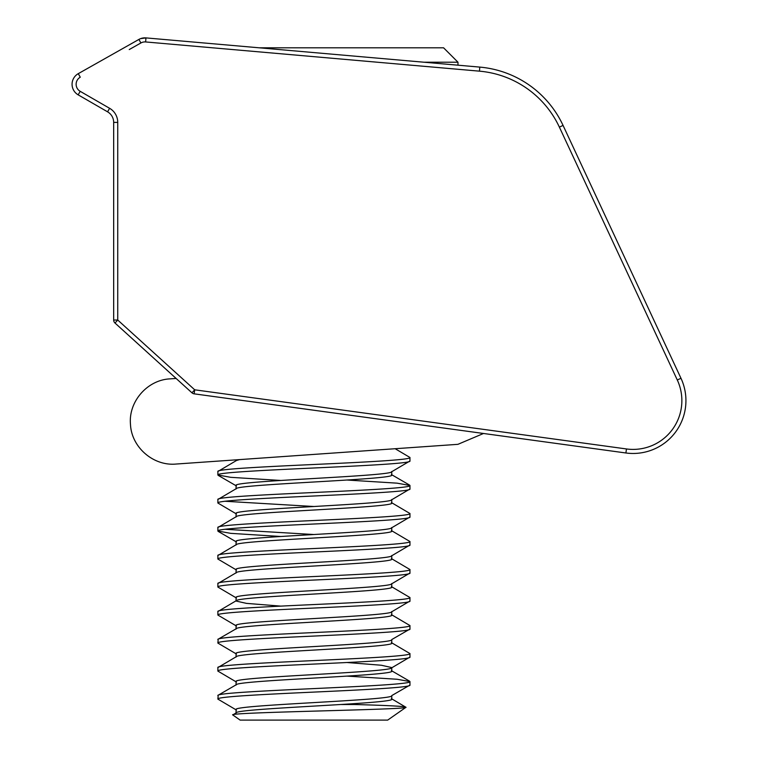 <?xml version="1.0" encoding="UTF-8"?>
<svg xmlns="http://www.w3.org/2000/svg" width="758" height="758" viewBox="0 0 758 758"><rect width="100%" height="100%" fill="white"/><g stroke="black" fill="none" stroke-linecap="round" stroke-linejoin="round"><path stroke-width="1.14" d="M685.933 400.622A52.852 52.852 0 0 1 625.9 452.981L194.143 393.838L194.702 389.811L191.964 392.824L115.008 323.041A4.065 4.065 0 0 1 113.672 320.028L113.672 122.389A12.194 12.194 0 0 0 107.57 111.824L78.169 94.845A12.194 12.194 0 0 1 78.273 73.659L138.904 39.425A12.194 12.194 0 0 1 145.972 37.9L479.805 67.102A101.648 101.648 0 0 1 563.061 125.411L680.978 378.28A52.852 52.852 0 0 1 685.933 400.622A52.852 52.852 0 0 0 680.978 378.28L677.292 379.995L559.376 127.126L677.292 379.995A48.787 48.787 0 0 1 626.459 448.954L625.9 452.981M145.46 38.184A8.13 1.706 -85 0 1 145.972 37.9L145.612 41.946A8.13 8.13 0 0 0 140.903 42.969L129.248 49.554M109.607 108.299L80.196 91.33L109.607 108.299L107.57 111.824A12.194 12.194 0 0 1 113.672 122.389L117.736 122.389A16.259 16.259 0 0 0 109.607 108.299A16.259 16.259 0 0 1 117.736 122.389L117.736 320.028L115.008 323.041A4.065 4.065 0 0 1 113.672 320.028L117.736 320.028L194.702 389.811L626.459 448.954M194.143 393.838A4.065 4.065 0 0 1 191.964 392.824M259.17 47.801L443.572 47.801L457.974 62.213L423.836 62.213M457.974 62.213L457.974 65.197M387.689 720.1L240.125 720.1L232.81 714.974C225.316 712.245 409.595 709.706 405.975 707.299L387.689 720.1M236.477 712.615L232.81 714.974M236.06 713.098C231.199 708.417 396.624 703.765 391.763 699.094L391.763 695.588C396.624 700.269 231.199 704.921 236.06 709.592L236.06 712.852M236.477 684.607L218.209 695.2L217.868 699.094C216.182 696.754 262.941 694.423 313.907 692.092C364.882 689.761 411.641 687.421 409.955 685.08L391.763 695.588M236.06 685.08C231.199 680.409 396.624 675.757 391.763 671.076L391.763 667.58L381.331 665.24L347.221 662.53M236.06 684.844L236.06 681.584C231.199 676.903 396.624 672.251 391.763 667.58M236.06 657.072C231.199 652.392 396.624 647.739 391.763 643.068L391.763 639.809M236.06 656.835L236.06 653.567C231.199 648.895 396.624 644.243 391.763 639.562L409.955 629.064C411.641 631.395 364.882 633.735 313.907 636.066C262.941 638.397 216.182 640.728 217.868 643.068L218.209 639.174L236.477 628.581M236.06 629.064C231.199 624.384 396.624 619.731 391.763 615.051L391.763 611.791M236.06 628.818L236.06 625.558C231.199 620.878 396.624 616.226 391.763 611.554M280.602 606.097L246.492 603.377L236.06 601.047L236.477 600.563L217.868 611.554C216.182 609.214 262.941 606.883 313.907 604.552C364.882 602.222 411.641 599.881 409.955 597.55L409.955 601.047C411.641 603.387 364.882 605.718 313.907 608.049C262.941 610.38 216.182 612.72 217.868 615.051L217.868 611.554M236.06 601.047C231.199 596.375 396.624 591.714 391.763 587.043L391.763 583.783M236.06 600.81L236.06 597.55C231.199 592.87 396.624 588.217 391.763 583.537M236.06 573.039C231.199 568.358 396.624 563.706 391.763 559.025L391.763 555.766M236.06 572.792L236.06 569.533C231.199 564.862 396.624 560.2 391.763 555.529M236.06 545.021C231.199 540.35 396.624 535.698 391.763 531.017L391.763 527.758M236.06 544.784L236.06 541.525C231.199 536.844 396.624 532.192 391.763 527.511M236.06 517.013C231.199 512.332 396.624 507.68 391.763 503.009L391.763 499.74M236.06 516.766L236.06 513.507C231.199 508.836 396.624 504.184 391.763 499.503M236.06 488.995C231.199 484.324 396.624 479.672 391.763 474.991L391.763 471.732M236.06 488.758L236.06 485.499C231.199 480.818 396.624 476.166 391.763 471.495M217.868 471.495L217.868 474.991C216.182 472.651 262.941 470.32 313.907 467.989C364.882 465.658 411.641 463.318 409.955 460.987L409.955 457.481C411.641 459.822 364.882 462.153 313.907 464.483C262.941 466.814 216.182 469.155 217.868 471.495L236.477 460.504L239.547 459.604M236.06 460.741L236.06 459.85M217.868 695.588C216.182 693.257 262.941 690.917 313.907 688.586C364.882 686.255 411.641 683.915 409.955 681.584L409.955 685.08M391.346 471.969L409.955 460.987M217.868 499.503L217.868 503.009C216.182 500.668 262.941 498.328 313.907 495.997C364.882 493.666 411.641 491.336 409.955 488.995L409.955 485.499C411.641 487.83 364.882 490.17 313.907 492.501C262.941 494.832 216.182 497.163 217.868 499.503L236.477 488.522M391.346 499.986L409.955 488.995M217.868 527.511L217.868 531.017C216.182 528.677 262.941 526.346 313.907 524.015C364.882 521.684 411.641 519.344 409.955 517.013L409.955 513.507C411.641 515.847 364.882 518.178 313.907 520.509C262.941 522.84 216.182 525.18 217.868 527.511L236.477 516.53M391.346 527.994L409.955 517.013M217.868 555.529L217.868 559.025C216.182 556.694 262.941 554.354 313.907 552.023C364.882 549.692 411.641 547.361 409.955 545.021L409.955 541.525C411.641 543.856 364.882 546.196 313.907 548.527C262.941 550.858 216.182 553.188 217.868 555.529L236.477 544.547M391.346 556.012L409.955 545.021M217.868 583.537L217.868 587.043C216.182 584.702 262.941 582.371 313.907 580.041C364.882 577.71 411.641 575.369 409.955 573.039L409.955 569.533C411.641 571.873 364.882 574.204 313.907 576.535C262.941 578.866 216.182 581.206 217.868 583.537L236.477 572.555M391.346 584.02L409.955 573.039M391.346 612.028L409.955 601.047M217.868 639.562C216.182 637.232 262.941 634.891 313.907 632.56C364.882 630.23 411.641 627.899 409.955 625.558L409.955 629.064M217.868 667.58L217.868 671.076C216.182 668.745 262.941 666.405 313.907 664.074C364.882 661.743 411.641 659.413 409.955 657.072L409.955 653.567C411.641 655.907 364.882 658.247 313.907 660.578C262.941 662.909 216.182 665.24 217.868 667.58L236.477 656.589M391.346 668.054L409.955 657.072M409.955 457.481L395.174 448.727M409.955 485.499L397.088 483.159L347.221 480.041M280.602 480.449L230.735 477.322L217.868 474.991M409.955 513.507L391.346 502.526M313.907 506.505L224.88 501.256M236.477 513.99L217.868 503.009M409.955 541.525L391.346 530.534M313.907 534.523L224.88 529.264M280.602 536.475L230.735 533.348L217.868 531.017M409.955 569.533L391.346 558.551M236.477 570.016L217.868 559.025M409.955 597.55L391.346 586.559M236.477 598.024L217.868 587.043M409.955 625.558L391.346 614.577M236.477 626.042L217.868 615.051M409.955 653.567L391.346 642.585M236.477 654.05L217.868 643.068M409.955 681.584L397.088 679.253L347.221 676.127M236.477 682.067L217.868 671.076M341.441 704.514L354.374 704.514L347.221 704.144M236.477 710.075L217.868 699.094M354.374 704.514C388.484 705.433 405.691 706.361 405.975 707.299L391.346 698.611M479.444 71.157L479.805 67.102A101.648 101.648 0 0 1 563.061 125.411L559.376 127.126A97.583 97.583 0 0 0 479.444 71.157L145.612 41.946M80.272 77.202A8.13 8.13 0 0 0 80.196 91.33L78.169 94.845A12.194 12.194 0 0 1 78.273 73.659L80.272 77.202M138.941 39.407L138.904 39.425A12.194 12.194 0 0 1 145.972 37.9L140.6 38.639M138.904 39.425L140.903 42.969M483.509 433.481L457.927 444.33L176.046 464.048C153.324 466.227 131.485 447.229 130.48 424.433C128.301 401.721 147.289 379.881 170.086 378.867L176.112 378.45M391.346 670.603L409.614 681.196M391.346 474.508L409.614 485.111M218.209 531.405L236.477 541.998M218.209 475.38L236.477 485.973"/></g></svg>

